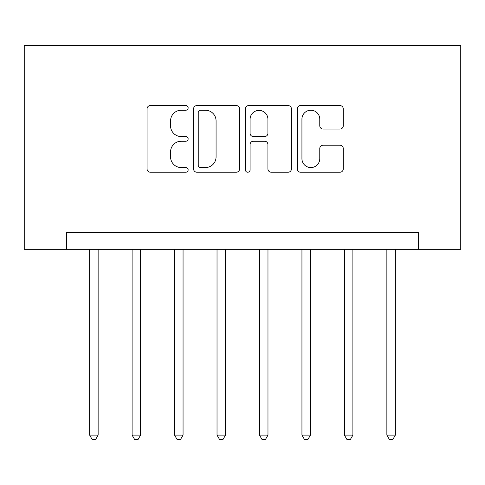<?xml version="1.0" encoding="UTF-8"?>
<svg xmlns="http://www.w3.org/2000/svg" width="485" height="485" viewBox="0 0 485 485"><rect width="100%" height="100%" fill="white"/><g stroke="black" fill="none" stroke-linecap="round" stroke-linejoin="round"><path stroke-width="0.73" d="M188.15 107.888A2.334 2.334 0 0 0 185.816 105.554L150.392 105.554A3.334 3.334 0 0 0 147.058 108.889L147.058 168.901A3.334 3.334 0 0 0 150.392 172.236L185.816 172.236A2.334 2.334 0 0 0 188.15 169.902A2.334 2.334 0 0 0 185.816 167.567L181.232 167.567A10.67 10.67 0 0 1 170.562 156.898L170.562 151.896A10.67 10.67 0 0 1 181.232 141.226L185.816 141.226A2.334 2.334 0 0 0 188.15 138.898A2.334 2.334 0 0 0 185.816 136.564L181.232 136.564A10.67 10.67 0 0 1 170.562 125.894L170.562 120.892A10.67 10.67 0 0 1 181.232 110.222L185.816 110.222A2.334 2.334 0 0 0 188.15 107.888M339.943 129.058A3.334 3.334 0 0 0 343.277 125.724L343.277 108.889A3.334 3.334 0 0 0 339.943 105.554L300.597 105.554A3.334 3.334 0 0 0 297.263 108.889L297.263 168.901A3.334 3.334 0 0 0 300.597 172.236L339.943 172.236A3.334 3.334 0 0 0 343.277 168.901L343.277 148.562A3.334 3.334 0 0 0 339.943 145.227L323.107 145.227A3.334 3.334 0 0 0 319.773 148.562L319.773 158.65A8.918 8.918 0 0 1 310.855 167.567A8.918 8.918 0 0 1 301.931 158.65L301.931 119.14A8.918 8.918 0 0 1 310.855 110.222A8.918 8.918 0 0 1 319.773 119.14L319.773 125.724A3.334 3.334 0 0 0 323.107 129.058L339.943 129.058M418.288 249.296L460.75 249.296L460.75 45.481L24.25 45.481L24.25 249.296L418.288 249.296L418.288 232.309L66.712 232.309L66.712 249.296M239.584 108.889A3.334 3.334 0 0 0 236.25 105.554L196.904 105.554A3.334 3.334 0 0 0 193.57 108.889L193.57 168.901A3.334 3.334 0 0 0 196.904 172.236L236.25 172.236A3.334 3.334 0 0 0 239.584 168.901L239.584 108.889M248.75 105.554L288.096 105.554A3.334 3.334 0 0 1 291.43 108.889L291.43 168.901A3.334 3.334 0 0 1 288.096 172.236L271.26 172.236A3.334 3.334 0 0 1 267.926 168.901L267.926 144.56A3.334 3.334 0 0 0 264.592 141.226L253.419 141.226A3.334 3.334 0 0 0 250.084 144.56L250.084 169.902A2.334 2.334 0 0 1 247.75 172.236A2.334 2.334 0 0 1 245.416 169.902L245.416 108.889A3.334 3.334 0 0 1 248.75 105.554M200.572 110.222A2.334 2.334 0 0 0 198.238 112.556L198.238 165.233A2.334 2.334 0 0 0 200.572 167.567L205.404 167.567A10.67 10.67 0 0 0 216.074 156.898L216.074 120.892A10.67 10.67 0 0 0 205.404 110.222L200.572 110.222M267.926 119.304A8.918 8.918 0 0 0 259.002 110.386A8.918 8.918 0 0 0 250.084 119.304L250.084 133.229A3.334 3.334 0 0 0 253.419 136.564L264.592 136.564A3.334 3.334 0 0 0 267.926 133.229L267.926 119.304M89.64 249.296L89.64 435.106L98.134 435.106L98.134 249.296M98.134 435.106L95.587 439.519L92.186 439.519L89.64 435.106M132.102 249.296L132.102 435.106L140.595 435.106L140.595 249.296M140.595 435.106L138.043 439.519L134.648 439.519L132.102 435.106M174.564 249.296L174.564 435.106L183.057 435.106L183.057 249.296M183.057 435.106L180.505 439.519L177.11 439.519L174.564 435.106M217.025 249.296L217.025 435.106L225.513 435.106L225.513 249.296M225.513 435.106L222.967 439.519L219.572 439.519L217.025 435.106M259.487 249.296L259.487 435.106L267.975 435.106L267.975 249.296M267.975 435.106L265.428 439.519L262.033 439.519L259.487 435.106M301.943 249.296L301.943 435.106L310.436 435.106L310.436 249.296M310.436 435.106L307.89 439.519L304.495 439.519L301.943 435.106M344.405 249.296L344.405 435.106L352.898 435.106L352.898 249.296M352.898 435.106L350.352 439.519L346.957 439.519L344.405 435.106M386.866 249.296L386.866 435.106L395.36 435.106L395.36 249.296M395.36 435.106L392.814 439.519L389.413 439.519L386.866 435.106"/></g></svg>
